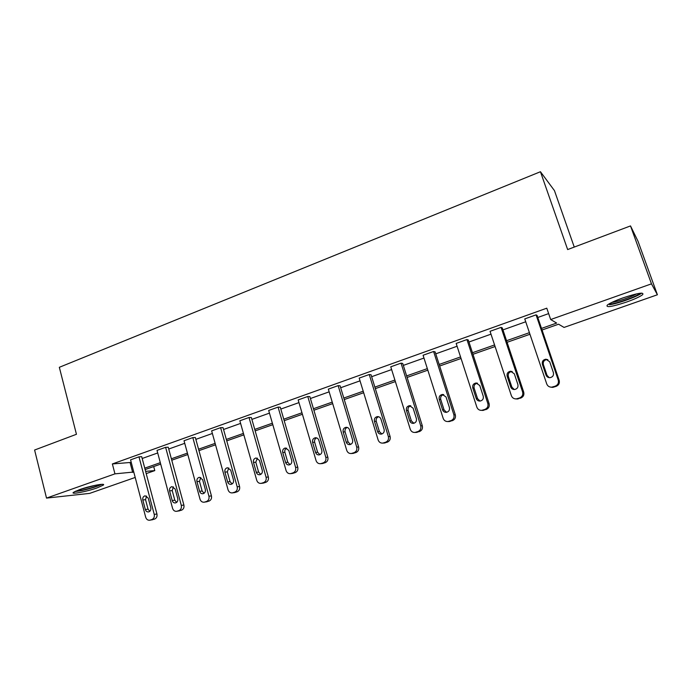 <?xml version="1.0" encoding="UTF-8"?>
<svg xmlns="http://www.w3.org/2000/svg" width="692" height="692" viewBox="0 0 692 692"><rect width="100%" height="100%" fill="white"/><g stroke="black" fill="none" stroke-linecap="round" stroke-linejoin="round"><path stroke-width="1.04" d="M79.39 489.685C89.899 485.888 106.473 482.765 103.255 485.127L97.165 487.877C86.924 491.562 70.35 494.754 73.413 492.384L79.39 489.685M623.094 297.837C637.972 292.976 644.468 291.938 642.583 294.723C639.832 296.764 634.495 299.203 626.571 302.041C611.97 306.815 605.543 307.828 607.299 305.085C609.912 303.105 615.179 300.691 623.094 297.837M574.256 247.079L554.448 190.611L540.443 171.728L59.33 367.305L76.449 434.282L34.6 450.025L46.52 498.093L114.95 473.856L133.772 472.022M540.443 171.728L567.648 249.561L630.516 225.921L638.007 241.231L657.4 294.766L564.041 327.428L558.574 324.202L542.052 330.006M153.702 466.555L154.783 470.603L146.202 473.605M135.208 477.454L89.657 493.387L46.52 498.093M630.516 225.921L651.475 283.841L657.4 294.766M176.676 511.31L181.486 510.212C183.536 509.269 184.332 507.539 183.89 505.03L168.243 447.214L165.613 447.326L181.304 505.411C181.754 507.937 180.949 509.675 178.891 510.618L176.676 511.31C174.678 511.474 173.311 510.471 172.567 508.317L157.015 450.397L165.613 447.326M234.579 492.583L237.079 491.83C239.216 490.853 240.046 489.088 239.57 486.528L223.04 427.639L220.61 427.656L237.2 486.831C237.676 489.4 236.837 491.182 234.692 492.168L232.339 492.894C230.272 493.05 228.853 492.038 228.075 489.867L211.64 430.865L220.61 427.656M292.387 473.44L295.164 472.636C297.396 471.615 298.261 469.807 297.759 467.195L280.269 407.19L278.072 407.112L295.614 467.411C296.124 470.032 295.259 471.858 293.01 472.878L290.502 473.657C288.356 473.795 286.886 472.774 286.081 470.577L268.686 410.46L278.072 407.112M352.764 453.407L355.913 452.551C358.248 451.495 359.148 449.636 358.612 446.971L340.101 385.816L338.146 385.626L356.735 447.093C357.271 449.765 356.371 451.642 354.019 452.698L351.328 453.519C349.114 453.658 347.583 452.62 346.753 450.414L328.337 389.138L338.146 385.626M415.814 432.422L419.508 431.531C421.956 430.433 422.898 428.521 422.319 425.805L402.709 363.447L401.04 363.136L420.736 425.814C421.307 428.547 420.364 430.467 417.907 431.574L415.001 432.448C412.717 432.561 411.135 431.505 410.269 429.291L390.764 366.812L401.04 363.136M481.658 410.365L486.165 409.5C488.734 408.349 489.711 406.394 489.097 403.618L468.302 340.014L466.936 339.573L487.825 403.505C488.448 406.299 487.462 408.271 484.884 409.422L481.727 410.356C479.374 410.434 477.748 409.37 476.857 407.155L456.166 343.422L466.936 339.573M550.815 387.165L552.674 387.373L556.108 386.378C558.807 385.185 559.828 383.169 559.171 380.332L537.096 315.44L536.066 314.851L558.254 380.098C558.911 382.944 557.882 384.977 555.174 386.179L551.714 387.174C549.301 387.209 547.64 386.127 546.732 383.93L524.761 318.9L536.066 314.851M541.507 328.406L556.662 323.069L550.676 319.54L546.784 308.182L112.364 463.951L131.238 462.394M142.189 458.493L157.698 452.966M168.736 449.03L184.738 443.321M195.853 439.359L212.366 433.477M223.559 429.49L240.6 423.409M251.879 419.395L269.456 413.124M280.822 409.076L298.97 402.606M310.414 398.523L329.15 391.845M340.68 387.736L360.03 380.842M371.647 376.699L391.629 369.58M403.324 365.402L423.971 358.049M435.752 353.846L457.083 346.242M468.96 342.012L490.991 334.158M502.954 329.894L525.73 321.771M537.788 317.481L548.644 313.606M515.877 398.929L520.713 398.082C523.342 396.914 524.346 394.924 523.706 392.113L502.28 327.878L501.077 327.368L522.607 391.949C523.247 394.769 522.244 396.767 519.597 397.943L516.301 398.903C513.914 398.964 512.27 397.891 511.371 395.686L490.048 331.312L501.077 327.368M448.364 421.532L452.447 420.649C454.947 419.525 455.907 417.587 455.319 414.845L435.121 351.873L433.599 351.493L453.883 414.793C454.48 417.553 453.511 419.499 450.994 420.632L447.975 421.532C445.648 421.627 444.048 420.572 443.174 418.357L423.08 355.255L433.599 351.493M383.948 443.044L387.338 442.162C389.734 441.089 390.651 439.204 390.098 436.514L371.05 374.761L369.234 374.51L388.359 436.574C388.921 439.282 387.996 441.176 385.591 442.257L382.797 443.105C380.539 443.226 378.991 442.188 378.143 439.974L359.191 378.1L369.234 374.51M322.247 463.536L325.188 462.706C327.48 461.668 328.363 459.834 327.835 457.196L309.852 396.62L307.767 396.49L325.828 457.369C326.347 460.016 325.465 461.867 323.173 462.905L320.569 463.701C318.389 463.839 316.893 462.81 316.071 460.613L298.174 399.915L307.767 396.49M263.168 483.12L265.797 482.341C267.986 481.347 268.833 479.556 268.34 476.97L251.343 417.527L249.025 417.492L266.083 477.229C266.576 479.824 265.719 481.623 263.531 482.627L261.1 483.379C258.99 483.526 257.545 482.514 256.758 480.326L239.847 420.779L249.025 417.492M204.209 502.202L208.975 501.12C211.077 500.16 211.89 498.413 211.432 495.879L195.352 437.526L192.817 437.595L208.941 496.225C209.408 498.768 208.586 500.524 206.484 501.492L204.209 502.202C202.176 502.357 200.775 501.354 200.023 499.192L184.029 440.735L192.817 437.595M149.731 520.228L154.575 519.104C156.582 518.178 157.369 516.474 156.937 513.983L141.713 456.694L138.98 456.841L154.247 514.407C154.679 516.907 153.892 518.619 151.877 519.554L149.731 520.228C147.768 520.384 146.427 519.398 145.701 517.253L130.563 459.851L138.98 456.841M112.364 463.951L114.95 473.856M550.676 319.54L651.475 283.841M145.605 471.356L154.783 470.603M529.951 334.262L507.098 342.298M495.083 346.519L472.973 354.295M461.054 358.491L439.654 366.007M427.829 370.168L407.112 377.451M395.374 381.577L375.323 388.627M363.672 392.727L344.261 399.552M332.688 403.618L313.891 410.235M302.404 414.266L284.196 420.675M272.804 424.68L255.158 430.882M243.843 434.861L226.76 440.865M215.523 444.818L198.959 450.639M187.809 454.558L171.763 460.206M160.691 464.098L145.13 469.565M144.758 468.155L160.31 462.68M171.374 458.779L187.42 453.13M198.569 449.203L215.117 443.373M226.345 439.42L243.428 433.4M254.743 429.412L272.371 423.201M283.772 419.188L301.971 412.778M313.45 408.738L332.238 402.121M343.803 398.047L363.205 391.214M374.856 387.105L394.898 380.046M406.628 375.912L427.336 368.62M439.161 364.459L460.543 356.925M472.463 352.73L494.564 344.945M506.561 340.715L529.415 332.67M130.139 462.792L132.674 472.411M553.392 372.616C553.903 375.393 552.752 377.079 549.95 377.676C548.055 377.685 546.749 376.82 546.04 375.09L542.372 364.26C541.879 361.423 543.073 359.736 545.936 359.2L549.707 361.769L553.392 372.616M549.206 377.65L547.026 375.349L543.376 364.58C542.883 361.76 544.068 360.082 546.922 359.546L547.865 359.632M517.884 384.536C518.377 387.252 517.279 388.904 514.588 389.51C512.703 389.535 511.414 388.679 510.713 386.94L507.158 376.223C506.674 373.464 507.807 371.803 510.566 371.241L514.312 373.792L517.884 384.536M514.268 389.527L511.872 387.139L508.335 376.474C507.85 373.732 508.983 372.08 511.725 371.526L512.218 371.526M483.232 396.161C483.717 398.817 482.653 400.452 480.066 401.066C478.207 401.109 476.926 400.261 476.234 398.514L472.783 387.901C472.316 385.202 473.406 383.567 476.053 382.996L479.764 385.53L483.232 396.161M480.058 401.066L477.558 398.653L474.124 388.091C473.657 385.409 474.747 383.783 477.376 383.212L477.523 383.204M639.97 293.252C638.024 295.917 618.769 303.053 611.399 303.892L608.943 303.97M611.97 302.369C617.671 301.686 631.545 296.903 636.536 293.884M609.522 304.722C617.411 303.805 637.548 296.557 641.666 293.114M100.426 484.443C96.768 486.346 90.851 488.232 82.677 490.1L75.783 491.086M79.822 489.529L96.205 485.118M74.598 491.649L81.89 490.524C90.548 488.561 97.157 486.493 101.715 484.339M449.411 407.519C449.869 410.114 448.857 411.723 446.357 412.345C444.523 412.397 443.261 411.558 442.569 409.811L439.221 399.301C438.771 396.663 439.818 395.054 442.37 394.466L446.037 396.983L449.411 407.519M446.591 412.311L444.056 409.88L440.726 399.431C440.268 396.871 441.271 395.27 443.736 394.63M416.385 418.599C416.835 421.151 415.849 422.734 413.435 423.357C411.628 423.426 410.382 422.587 409.707 420.84L406.455 410.434C406.005 407.847 407.017 406.265 409.482 405.676L413.107 408.176L416.385 418.599M413.868 423.279L411.342 420.857L408.107 410.503C407.657 408.107 408.548 406.55 410.788 405.815M384.121 429.421C384.562 431.929 383.61 433.495 381.275 434.109C379.493 434.195 378.264 433.356 377.598 431.618L374.441 421.316C374.009 418.772 374.986 417.207 377.365 416.619C379.104 416.567 380.297 417.397 380.946 419.101L384.121 429.421M381.863 433.988L379.38 431.574L376.24 421.324C375.799 419.075 376.595 417.544 378.645 416.748M352.609 440C353.032 442.465 352.107 444.004 349.849 444.619C348.093 444.705 346.891 443.883 346.234 442.136L343.163 431.938C342.748 429.447 343.69 427.907 345.991 427.31C347.704 427.249 348.88 428.08 349.521 429.775L352.609 440M350.567 444.437L348.154 442.05L345.1 431.894C344.668 429.775 345.394 428.287 347.263 427.44M321.806 450.336C322.221 452.758 321.33 454.272 319.133 454.895C317.412 454.99 316.227 454.168 315.578 452.43L312.594 442.326C312.187 439.87 313.104 438.356 315.336 437.759C317.022 437.699 318.182 438.512 318.813 440.216L321.806 450.336M319.963 454.653L317.628 452.283L314.661 442.231C314.246 440.216 314.903 438.771 316.616 437.889M291.704 460.439C292.102 462.818 291.237 464.315 289.109 464.929C287.414 465.033 286.246 464.22 285.614 462.481L282.717 452.473C282.319 450.068 283.21 448.572 285.363 447.975L288.789 450.414L291.704 460.439M290.034 464.635L287.786 462.291L284.905 452.334C284.507 450.431 285.095 449.022 286.67 448.113M262.268 470.318C262.649 472.662 261.81 474.141 259.742 474.747C258.081 474.85 256.931 474.046 256.308 472.316L253.488 462.403C253.108 460.033 253.973 458.554 256.066 457.966L259.431 460.388L262.268 470.318M260.754 474.401L258.609 472.082L255.798 462.213L257.398 458.113M233.481 479.98C233.853 482.289 233.04 483.743 231.024 484.348C229.389 484.461 228.265 483.656 227.651 481.935L224.909 472.108C224.545 469.781 225.376 468.32 227.417 467.731L230.721 470.136L233.481 479.98M232.114 483.942L230.064 481.649L227.331 471.883L228.775 467.896M205.316 489.426C205.68 491.709 204.884 493.145 202.929 493.742C201.32 493.854 200.213 493.05 199.616 491.337L196.952 481.615C196.597 479.314 197.41 477.869 199.391 477.29L202.635 479.677L205.316 489.426M204.079 493.266L202.133 491.017L199.478 481.338L200.784 477.471M177.766 498.673C178.112 500.922 177.342 502.34 175.439 502.937C173.856 503.049 172.775 502.254 172.187 500.55L169.592 490.905C169.246 488.638 170.033 487.22 171.962 486.64L175.154 489.019L177.766 498.673M176.65 502.392L174.808 500.186L172.221 490.593L173.389 486.848M150.795 507.72C151.141 509.943 150.38 511.345 148.529 511.933C146.972 512.045 145.908 511.258 145.337 509.554L142.811 500.005C142.474 497.773 143.244 496.363 145.121 495.792L148.261 498.153L150.795 507.72M149.792 511.327L148.053 509.156L145.536 499.65L146.592 496.026M559.171 380.332L558.254 380.098M556.108 386.378L555.174 386.179M553.816 387.139L552.865 386.94M546.04 375.09L547.026 375.349M542.372 364.26L543.376 364.58M523.706 392.113L522.607 391.949M520.713 398.082L519.597 397.943M518.472 398.817L517.348 398.687M510.713 386.94L511.872 387.139M507.158 376.223L508.335 376.474M489.097 403.618L487.825 403.505M486.165 409.5L484.884 409.422M483.985 410.226L482.687 410.148M476.234 398.514L477.558 398.653M472.783 387.901L474.124 388.091M455.319 414.845L453.883 414.793M452.447 420.649L450.994 420.632M450.31 421.35L448.849 421.341M442.569 409.811L444.056 409.88M439.221 399.301L440.726 399.431M422.319 425.805L420.736 425.814M419.508 431.531L417.907 431.574M417.423 432.223L415.814 432.266M409.707 420.84L411.342 420.857M406.455 410.434L408.107 410.503M390.098 436.514L388.359 436.574M387.338 442.162L385.591 442.257M385.306 442.837L383.55 442.941M377.598 431.618L379.38 431.574M374.441 421.316L376.24 421.324M358.612 446.971L356.735 447.093M355.913 452.551L354.019 452.698M353.923 453.217L352.02 453.364M346.234 442.136L348.154 442.05M343.163 431.938L345.1 431.894M327.835 457.196L325.828 457.369M325.188 462.706L323.173 462.905M323.242 463.355L321.218 463.553M315.578 452.43L317.628 452.283M312.594 442.326L314.661 442.231M297.759 467.195L295.614 467.411M295.164 472.636L293.01 472.878M293.261 473.267L291.098 473.51M285.614 462.481L287.786 462.291M282.717 452.473L284.905 452.334M268.34 476.97L266.083 477.229M265.797 482.341L263.531 482.627M263.937 482.955L261.663 483.25M256.308 472.316L258.609 472.082M253.488 462.403L255.798 462.213M239.57 486.528L237.2 486.831M237.079 491.83L234.692 492.168M235.254 492.436L232.867 492.765M227.651 481.935L230.064 481.649M224.909 472.108L227.331 471.883M211.432 495.879L208.941 496.225M208.975 501.12L206.484 501.492M207.202 501.709L204.702 502.081M199.616 491.337L202.133 491.017M196.952 481.615L199.478 481.338M183.89 505.03L181.304 505.411M181.486 510.212L178.891 510.618M179.747 510.782L177.143 511.198M172.187 500.55L174.808 500.186M169.592 490.905L172.221 490.593M156.937 513.983L154.247 514.407M154.575 519.104L151.877 519.554M152.871 519.666L150.164 520.116M145.337 509.554L148.053 509.156M142.811 500.005L145.536 499.65M552.674 387.373L551.714 387.174M545.936 359.2L546.922 359.546M517.434 399.042L516.301 398.903M510.566 371.241L511.725 371.526M483.033 410.425L481.727 410.356M476.053 382.996L477.376 383.212M449.437 421.54L447.975 421.532M442.37 394.466L443.615 394.596M416.619 432.405L415.001 432.448M409.482 405.676L410.46 405.728M384.562 443.01L382.797 443.105M377.365 416.619L378.143 416.636M353.231 453.372L351.328 453.519M345.991 427.31L346.606 427.31M322.602 463.502L320.569 463.701M315.336 437.759L315.829 437.742M292.664 473.406L290.502 473.657M263.375 483.094L261.1 483.379M234.735 492.566L232.339 492.894"/></g></svg>
